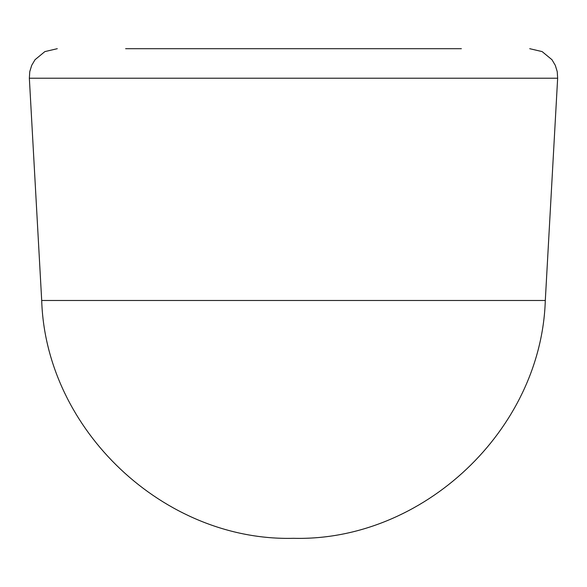 <?xml version="1.0" encoding="UTF-8"?>
<svg xmlns="http://www.w3.org/2000/svg" width="587" height="587" viewBox="0 0 587 587"><rect width="100%" height="100%" fill="white"/><g stroke="black" fill="none" stroke-linecap="round" stroke-linejoin="round"><path stroke-width="0.88" d="M461.367 48.692L125.633 48.692M557.65 78.225L545.301 300.478L41.699 300.478L29.35 78.225L557.65 78.225L557.239 71.651L555.302 65.362L551.956 59.698L542.124 51.597L529.716 48.692M29.35 78.225L29.761 71.651L31.698 65.362L35.044 59.698L44.876 51.597L57.284 48.692M41.699 300.478C45.727 429.941 164.015 541.669 293.5 538.308C422.985 541.669 541.273 429.941 545.301 300.478"/></g></svg>
